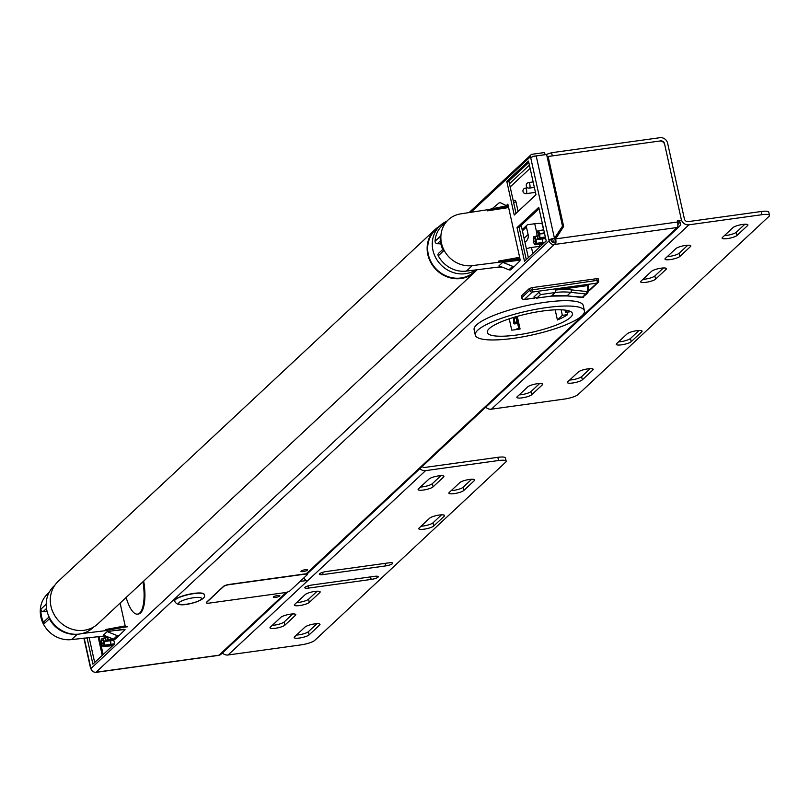 <?xml version="1.0" encoding="UTF-8"?>
<svg xmlns="http://www.w3.org/2000/svg" width="810" height="810" viewBox="0 0 810 810"><rect width="100%" height="100%" fill="white"/><g stroke="black" fill="none" stroke-linecap="round" stroke-linejoin="round"><path stroke-width="1.21" d="M555.66 238.889L677.575 222.001L677.332 220.938L681.504 220.36L664.737 144.727A4.475 4.09 -133 0 0 659.624 141.041L548.127 156.492L563.649 226.476L555.66 238.889A4.475 1.519 82.1 0 1 555.285 244.377L554.242 244.519A4.475 4.09 -133 0 1 549.129 240.833L548.967 240.084A4.475 0.972 -12.5 0 1 554.445 238.272L562.504 226.182L546.618 154.497L536.2 155.945A4.475 0.972 167.5 0 0 530.712 157.748L530.479 156.705A2.258 2.066 -133 0 1 532.109 154.264L544.593 152.533L544.998 154.73M545.059 154.669L532.565 156.401M218.305 655.29A4.475 1.519 -97.9 0 0 218.67 655.371A4.475 1.519 -97.9 0 0 218.994 655.199A4.475 4.09 47 0 0 221.1 654.207L287.833 591.908M677.879 224.765A2.238 2.045 47 0 0 678.335 222.942L677.545 221.869M275.613 597.375A3.351 0.729 -12.5 0 1 273.324 597.183A3.351 0.729 -12.5 0 1 276.443 595.745A3.351 0.729 -12.5 0 1 279.875 595.725A3.351 0.729 -12.5 0 1 275.613 597.375M303.264 571.566A3.351 0.729 -12.5 0 1 300.976 571.374A3.351 0.729 -12.5 0 1 304.094 569.926A3.351 0.729 -12.5 0 1 307.527 569.916A3.351 0.729 -12.5 0 1 303.264 571.566M677.808 223.439L680.42 222.649A4.475 4.09 -133 0 1 677.201 227.488L555.285 244.377L554.809 242.251A2.238 0.759 82.1 0 0 555.002 239.497L555.589 238.575M102.485 655.189L98.293 636.296M563.649 226.476L562.99 227.094L547.469 157.099L548.127 156.492M515.95 329.63L516.669 328.951L516.79 329.508M516.669 328.951A50.645 11.046 167.5 0 0 518.795 328.617M90.902 668.452A4.475 0.972 -12.5 0 1 90.558 668.189A4.475 0.972 -12.5 0 1 90.76 667.794L90.922 668.544A4.475 4.09 47 0 0 96.036 672.229L218.994 655.199L286.335 592.343M524.495 261.255L517.033 227.6L538.761 207.319L546.223 240.985L524.495 261.255M514.249 215.035L506.787 181.369L528.515 161.089L535.977 194.754L514.249 215.035M506.058 205.831L507.86 204.15L519.909 258.471L518.521 259.767L498.808 262.177L519.838 258.532M120.113 603.096L125.368 626.758M113.572 639.171L114.615 643.859L92.887 664.139L87.024 637.683M536.2 155.945L554.445 238.272L551.043 239.79L548.967 240.084L530.712 157.748M517.033 227.6L519.119 227.306L526.277 259.595M539.065 208.696L519.119 227.306M506.787 181.369L508.872 181.086L516.031 213.364M528.819 162.466L508.872 181.086M89.11 637.419L94.669 662.479M102.252 655.401L98.02 636.326M96.076 672.229A4.475 1.519 -97.9 0 0 96.441 672.3A4.475 1.519 -97.9 0 0 96.775 672.128M554.931 239.193L562.99 227.094M681.504 220.36L677.443 221.444M677.575 222.001A4.475 1.519 82.1 0 1 677.201 227.488L306.058 573.926M554.445 238.282L553.787 238.889M679.327 221.181L680.42 222.649M551.043 239.79L551.215 240.55A2.238 2.045 47 0 0 553.767 242.392L554.809 242.251M99.083 636.255L103.143 654.571M769.5 215.369L768.791 212.169A11.178 2.44 167.5 0 0 761.167 211.511L761.876 214.711A11.178 2.44 -12.5 0 1 769.5 215.369A11.178 2.44 -12.5 0 1 769.004 216.341L578.087 394.551A11.178 2.44 -12.5 0 1 564.378 399.067L491.437 409.171A6.713 6.136 47 0 1 485.737 407.187M761.876 214.711L688.935 224.815L491.437 409.171M631.192 341.668A7.827 1.711 -12.5 0 1 622.92 344.615A7.827 1.711 -12.5 0 1 616.258 344.371A7.827 1.711 -12.5 0 1 616.602 343.683L627.142 333.852A7.827 1.711 -12.5 0 1 635.415 330.905A7.827 1.711 -12.5 0 1 642.077 331.148A7.827 1.711 -12.5 0 1 641.733 331.837L631.192 341.668L630.484 338.469L639.049 330.48M531.805 394.683A7.827 1.711 -12.5 0 1 523.523 397.639A7.827 1.711 -12.5 0 1 516.871 397.386A7.827 1.711 -12.5 0 1 517.215 396.708L527.745 386.876A7.827 1.711 -12.5 0 1 536.028 383.92A7.827 1.711 -12.5 0 1 542.68 384.173A7.827 1.711 -12.5 0 1 542.335 384.851L531.805 394.683L531.097 391.493L539.652 383.494M675.874 248.609A7.827 1.711 -12.5 0 1 684.146 245.653A7.827 1.711 -12.5 0 1 690.808 245.896A7.827 1.711 -12.5 0 1 690.464 246.584L679.924 256.416A7.827 1.711 -12.5 0 1 671.652 259.362A7.827 1.711 -12.5 0 1 664.99 259.119A7.827 1.711 -12.5 0 1 665.344 258.441L675.874 248.609M732.969 227.61A7.827 1.711 -12.5 0 1 741.251 224.664A7.827 1.711 -12.5 0 1 747.903 224.907A7.827 1.711 -12.5 0 1 747.559 225.595L737.029 235.427A7.827 1.711 -12.5 0 1 728.747 238.373A7.827 1.711 -12.5 0 1 722.095 238.13A7.827 1.711 -12.5 0 1 722.439 237.441L732.969 227.61M582.319 379.839A7.827 1.711 -12.5 0 1 574.037 382.786A7.827 1.711 -12.5 0 1 567.385 382.543A7.827 1.711 -12.5 0 1 567.729 381.854L578.259 372.023A7.827 1.711 -12.5 0 1 586.541 369.076A7.827 1.711 -12.5 0 1 593.193 369.319A7.827 1.711 -12.5 0 1 592.849 370.008L582.319 379.839L581.61 376.64L590.166 368.651M655.573 279.156A7.827 1.711 -12.5 0 1 647.291 282.103A7.827 1.711 -12.5 0 1 640.639 281.86A7.827 1.711 -12.5 0 1 640.983 281.171L651.513 271.34A7.827 1.711 -12.5 0 1 659.796 268.393A7.827 1.711 -12.5 0 1 666.448 268.636A7.827 1.711 -12.5 0 1 666.103 269.325L655.573 279.156L654.865 275.957L663.42 267.968M506.169 461.173L505.46 457.984A11.178 2.44 167.5 0 0 497.836 457.326L498.545 460.525A11.178 2.44 -12.5 0 1 506.169 461.173A11.178 2.44 -12.5 0 1 505.673 462.156L314.756 640.366A11.178 2.44 -12.5 0 1 301.036 644.881L228.096 654.986A6.713 6.136 47 0 1 222.396 652.992M498.545 460.525L425.604 470.63A6.713 6.136 -133 0 1 419.904 468.636M305.228 594.581A7.827 1.711 -12.5 0 1 313.51 591.634A7.827 1.711 -12.5 0 1 320.163 591.877A7.827 1.711 -12.5 0 1 319.818 592.566L309.288 602.397A7.827 1.711 -12.5 0 1 301.006 605.343A7.827 1.711 -12.5 0 1 294.354 605.1A7.827 1.711 -12.5 0 1 294.698 604.412L305.228 594.581M305.046 627.051A7.827 1.711 -12.5 0 1 313.328 624.105A7.827 1.711 -12.5 0 1 319.98 624.348A7.827 1.711 -12.5 0 1 319.636 625.037L309.106 634.868A7.827 1.711 -12.5 0 1 300.824 637.814A7.827 1.711 -12.5 0 1 294.172 637.571A7.827 1.711 -12.5 0 1 294.516 636.883L305.046 627.051M459.756 482.638A7.827 1.711 -12.5 0 1 468.038 479.692A7.827 1.711 -12.5 0 1 474.69 479.935A7.827 1.711 -12.5 0 1 474.346 480.624L463.816 490.455A7.827 1.711 -12.5 0 1 455.534 493.401A7.827 1.711 -12.5 0 1 448.882 493.158A7.827 1.711 -12.5 0 1 449.226 492.47L459.756 482.638M428.996 479.054A7.827 1.711 -12.5 0 1 437.278 476.098A7.827 1.711 -12.5 0 1 443.931 476.351A7.827 1.711 -12.5 0 1 443.586 477.029L433.056 486.861A7.827 1.711 -12.5 0 1 424.774 489.817A7.827 1.711 -12.5 0 1 418.122 489.564A7.827 1.711 -12.5 0 1 418.466 488.886L428.996 479.054M280.867 617.321A7.827 1.711 -12.5 0 1 289.15 614.375A7.827 1.711 -12.5 0 1 295.802 614.618A7.827 1.711 -12.5 0 1 295.458 615.296L284.928 625.128A7.827 1.711 -12.5 0 1 276.645 628.084A7.827 1.711 -12.5 0 1 269.993 627.841A7.827 1.711 -12.5 0 1 270.337 627.153L280.867 617.321M433.694 526.024A7.827 1.711 -12.5 0 1 425.412 528.971A7.827 1.711 -12.5 0 1 418.76 528.728A7.827 1.711 -12.5 0 1 419.104 528.049L429.634 518.218A7.827 1.711 -12.5 0 1 437.916 515.261A7.827 1.711 -12.5 0 1 444.568 515.504A7.827 1.711 -12.5 0 1 444.224 516.193L433.694 526.024L432.985 522.825L441.541 514.836M388.932 562.839A5.589 1.215 -12.5 0 1 392.739 563.163A5.589 1.215 -12.5 0 1 385.641 565.917L323.119 574.573A5.589 1.215 -12.5 0 1 319.302 574.249A5.589 1.215 -12.5 0 1 326.41 571.506L388.932 562.839M308.63 588.09A5.589 1.215 -12.5 0 1 304.823 587.766A5.589 1.215 -12.5 0 1 311.921 585.022L374.443 576.356A5.589 1.215 -12.5 0 1 378.26 576.69A5.589 1.215 -12.5 0 1 371.152 579.433L308.63 588.09L308.134 585.863M303.203 578.512L304.104 578.492M303.679 578.067L306.22 580.628L300.156 581.357M761.167 211.511L688.227 221.616A3.351 3.068 47 0 1 684.389 218.862L667.622 143.228A6.713 6.136 -133 0 0 659.958 137.7L551.59 152.715L552.298 155.915L660.666 140.899A3.351 3.068 -133 0 1 664.504 143.664L681.271 219.287A6.713 6.136 47 0 0 688.935 224.815M510.168 186.948L530.115 168.328M551.59 152.715L545.839 154.609M422.152 466.54A3.351 3.068 47 0 0 424.896 467.431L497.836 457.326M618.577 341.85A7.827 1.711 167.5 0 0 630.484 338.469M519.19 394.865A7.827 1.711 167.5 0 0 531.097 391.493M667.308 256.598A7.827 1.711 167.5 0 0 679.215 253.216L687.781 245.227M724.413 235.609A7.827 1.711 167.5 0 0 736.32 232.227L744.876 224.238M569.703 380.022A7.827 1.711 167.5 0 0 581.61 376.64M642.958 279.339A7.827 1.711 167.5 0 0 654.865 275.957M296.673 602.579A7.827 1.711 167.5 0 0 308.58 599.197L317.135 591.209M296.49 635.05A7.827 1.711 167.5 0 0 308.397 631.668L316.963 623.68M451.2 490.627A7.827 1.711 167.5 0 0 463.107 487.255L471.663 479.267M420.441 487.043A7.827 1.711 167.5 0 0 432.348 483.671L440.903 475.673M272.312 625.31A7.827 1.711 167.5 0 0 284.219 621.938L292.774 613.95M421.078 526.206A7.827 1.711 167.5 0 0 432.985 522.825M529.406 165.139L509.46 183.759M584.435 310.888L583.261 305.562A55.9 12.19 167.5 0 0 526.044 305.755A55.9 12.19 167.5 0 0 474.113 329.761L475.288 335.087A55.9 12.19 -12.5 0 1 527.229 311.08A55.9 12.19 -12.5 0 1 584.435 310.888A55.9 12.19 -12.5 0 1 581.965 315.768A55.9 12.19 -12.5 0 1 522.845 336.839A55.9 12.19 -12.5 0 1 475.288 335.087M516.152 316.669L518.926 329.194M517.276 316.345L520.081 329.002A43.598 9.507 -12.5 0 1 513.773 329.923A43.598 9.507 -12.5 0 1 511.748 330.166L509.227 318.826M522.146 229.675L527.006 225.15A2.238 2.045 47 0 1 528.059 224.653L534.732 223.732L536.868 233.361M527.006 225.15A2.238 2.045 47 0 0 526.449 227.073L522.409 230.84M524.921 242.16A7.827 7.158 47 0 0 526.146 241.258A7.827 7.158 47 0 0 528.1 234.525L526.449 227.073M514.957 335.249A43.598 9.507 -12.5 0 1 487.296 332.424A43.598 9.507 -12.5 0 1 544.776 310.736A43.598 9.507 -12.5 0 1 572.427 313.551A43.598 9.507 -12.5 0 1 514.957 335.249M567.132 312.184L567.668 314.614A43.598 9.507 -12.5 0 1 557.412 319.96L555.164 309.825M561.117 309.795L562.353 315.353L557.412 319.96M567.668 314.614L562.353 315.353M570.817 311.668L565.512 312.407L564.995 310.078M567.547 310.503L565.512 312.407M543.561 229.817L542.356 224.38A11.178 2.44 167.5 0 0 534.732 223.732M515.899 316.74L516.173 317.955A6.713 2.268 82.1 0 1 516.628 322.036L514.542 322.319L514.542 323.919L513.732 323.17L513.732 321.58A4.475 1.519 -97.9 0 0 513.429 318.856L513.145 317.56M514.542 322.319A6.713 2.268 -97.9 0 0 514.087 318.239L513.884 317.338M516.628 322.036L516.628 323.625L514.542 323.919M113.795 640.153A4.475 1.519 82.1 0 1 113.714 640.234A4.475 1.519 82.1 0 1 113.38 640.406A4.475 1.519 82.1 0 1 113.349 640.406A4.475 1.519 82.1 0 1 113.086 640.366M113.623 639.394L107.862 639.768A4.141 1.397 82.1 0 1 107.386 640.781A4.141 1.397 82.1 0 1 107.062 640.943A4.141 1.397 82.1 0 1 106.707 640.852L106.697 640.74A3.382 3.098 -52.1 0 1 107.902 639.313M106.697 640.791L106.626 640.801A4.141 1.397 82.1 0 1 105.32 638.088L105.351 638.057A3.382 0.79 -9.7 0 1 107.102 637.561A2.643 0.891 -97.9 0 0 107.862 639.151A3.382 2.987 119.7 0 0 106.616 640.69A4.02 1.367 82.1 0 1 105.351 638.057L102.799 638.493A4.141 1.397 82.1 0 1 104.105 641.206L106.515 640.71M107.943 637.389L105.27 637.875A4.141 1.397 82.1 0 1 105.027 635.941A4.02 1.367 82.1 0 0 105.31 637.845A3.382 0.678 164.8 0 1 107.021 637.207L107.912 637.045M107.932 636.913A4.141 1.397 82.1 0 1 107.902 639.606L112.924 638.908M107.862 639.768L107.831 639.687A4.02 1.367 82.1 0 1 107.821 639.708A4.02 1.367 82.1 0 1 106.697 640.74M107.953 637.49L107.102 637.561M107.892 636.903A4.02 1.367 82.1 0 1 107.862 639.525L107.902 639.606M107.872 639.546A3.382 2.248 15.2 0 0 107.831 639.687L108.358 639.212M106.92 636.508A2.643 0.891 -97.9 0 0 107.021 637.207M113.947 644.487L110.565 644.962A4.475 1.519 82.1 0 1 110.109 645.843A4.475 1.519 82.1 0 1 109.775 646.005A4.475 1.519 82.1 0 1 109.745 646.015A4.475 1.519 82.1 0 1 109.482 645.965M113.096 640.426L110.565 640.781A4.475 1.519 82.1 0 1 110.697 644.325L114.595 643.778M110.281 644.375L110.565 644.962L104.257 645.367A4.141 1.397 82.1 0 1 103.781 646.39A4.141 1.397 82.1 0 1 103.457 646.542A4.141 1.397 82.1 0 1 103.103 646.451L103.093 646.339A3.382 3.098 -52.1 0 1 104.287 644.912M103.093 646.39L103.022 646.4A4.141 1.397 82.1 0 1 101.716 643.687L101.746 643.656A3.382 0.79 -9.7 0 1 103.498 643.16A2.643 0.891 -97.9 0 0 104.257 644.76A3.382 2.987 119.7 0 0 103.012 646.289A4.02 1.367 82.1 0 1 101.746 643.656M104.338 642.998L101.665 643.474A4.141 1.397 82.1 0 1 101.523 639.677L101.685 639.657M103.619 639.809A2.643 0.891 -97.9 0 0 103.386 640.315A3.382 2.369 -171.7 0 1 101.594 639.596L101.564 639.525A4.141 1.397 82.1 0 1 102.04 638.503A4.141 1.397 82.1 0 1 102.313 638.351A4.141 1.397 82.1 0 1 102.718 638.442L107.163 637.531M110.565 640.781L104.156 641.419A4.141 1.397 82.1 0 1 104.287 645.206L110.697 644.325M104.257 645.367L104.217 645.287A4.02 1.367 82.1 0 1 104.217 645.317A4.02 1.367 82.1 0 1 103.093 646.339M104.348 643.099L103.498 643.16M103.417 642.816A3.382 0.678 164.8 0 0 101.706 643.444A4.02 1.367 82.1 0 1 101.564 639.758A3.382 2.248 15.2 0 0 103.336 640.578A2.643 0.891 -97.9 0 0 103.417 642.816L104.308 642.654M103.872 640.508L103.336 640.578M101.594 639.596A4.02 1.367 82.1 0 1 102.728 638.543L102.718 638.442M102.728 638.543A3.382 2.987 119.7 0 0 103.356 639.272M103.447 639.333A3.382 3.098 -52.1 0 1 102.809 638.604A4.02 1.367 82.1 0 1 103.386 639.333A4.02 1.367 82.1 0 1 104.075 641.236L104.105 641.206A3.382 0.678 164.8 0 0 104.642 641.368M107.041 640.943L105.249 641.307M104.156 641.419L104.115 641.449A4.02 1.367 82.1 0 1 104.257 645.135L104.287 645.206M442.736 249.46L438.615 253.307A2.238 2.045 47 0 0 438.281 255.818L443.475 250.958A27.165 24.867 -133 0 1 440.245 236.398L435.051 241.248A2.238 2.045 47 0 0 437.278 243.719L440.853 243.861M438.281 255.818A27.165 24.867 47 0 0 466.398 271.097L501.157 266.713M520.617 259.524L472.26 265.619A27.165 24.867 -133 0 1 444.072 250.229A27.165 24.867 -133 0 1 448.284 219.834A27.165 24.867 -133 0 1 460.698 213.87L487.195 209.78L487.448 210.843L508.619 207.562M448.284 219.834L442.422 225.312A27.165 24.867 47 0 0 435.051 241.248M519.929 260.172L502.737 262.339L498.98 265.842L508.943 269.821L512.7 266.318A2.238 2.045 47 0 0 514.897 265.923L520.06 260.779M516.972 258.886L516.75 257.823L498.585 261.114L498.808 262.177M508.164 205.507L487.195 209.78M502.139 267.098L495.679 267.401M514.806 266.004L511.15 269.426A2.238 2.045 -133 0 1 508.943 269.821M502.737 262.339L512.7 266.318M516.75 257.823L519.686 257.459M508.397 206.57L487.448 210.843M505.491 207.026L505.237 205.963M506.584 205.75L500.955 203.006A2.238 2.045 47 0 0 498.707 203.219L492.136 208.727M528.353 257.661L521.194 225.372M518.106 211.43L516 201.963A2.238 0.759 -97.9 0 0 515.038 200.364A2.238 0.759 -97.9 0 0 514.876 200.445L513.216 200.677M93.727 626.96L92.917 627.72A28.512 26.092 -133 0 1 66.025 632.488A28.512 26.092 -133 0 1 46.889 610.558A28.512 26.092 -133 0 1 54.007 586.035L54.817 585.276M475.693 269.922A28.512 26.092 -133 0 1 432.935 250.199A28.512 26.092 -133 0 1 440.053 225.676A28.512 26.092 -133 0 1 446.755 221.262M476.3 269.841L474.356 271.664A28.512 26.092 -133 0 1 447.464 276.433A28.512 26.092 -133 0 1 428.328 254.502A28.512 26.092 -133 0 1 435.446 229.979L440.053 225.676M435.071 229.574L58.239 581.327A29.069 26.608 47 0 0 53.814 613.99A29.069 26.608 47 0 0 84.21 630.271A29.069 26.608 47 0 0 97.909 623.822L474.741 272.069A29.069 26.608 -133 0 1 461.042 278.518A29.069 26.608 -133 0 1 430.647 262.238A29.069 26.608 -133 0 1 435.071 229.574A29.069 26.608 -133 0 1 439.243 226.435M476.908 269.77A29.069 26.608 -133 0 1 474.741 272.069M307.203 574.422A4.475 0.972 167.5 0 0 307.203 574.31A4.475 0.972 167.5 0 0 304.155 574.047L229.129 584.445A4.475 0.972 167.5 0 0 223.651 586.248L206.53 602.225A4.475 0.972 167.5 0 0 206.327 602.62A4.475 0.972 167.5 0 0 206.378 602.721M307.051 574.918A4.475 0.972 167.5 0 0 307.253 574.523A4.475 0.972 167.5 0 0 304.206 574.26L229.179 584.658A4.475 0.972 167.5 0 0 223.692 586.46L206.58 602.438A4.475 0.972 167.5 0 0 206.378 602.832A4.475 0.972 167.5 0 0 209.425 603.085L284.452 592.697A4.475 0.972 167.5 0 0 289.94 590.895L307.051 574.918M174.646 600.919A15.096 3.291 -12.5 0 1 174.616 600.817A15.096 3.291 -12.5 0 1 192.932 593.528A15.096 3.291 -12.5 0 1 204.09 594.287A15.096 3.291 -12.5 0 1 204.1 594.388M560.044 229.868L561.249 229.706M560.793 230.384L559.588 230.556M545.636 238.332A4.475 1.519 82.1 0 1 545.555 238.423A4.475 1.519 82.1 0 1 545.221 238.585A4.475 1.519 82.1 0 1 545.201 238.596A4.475 1.519 82.1 0 1 544.928 238.545M556.298 235.497L557.189 235.366A4.475 1.519 82.1 0 1 557.067 235.983M557.047 236.014L555.842 236.176M545.464 237.573L539.703 237.948A4.141 1.397 82.1 0 1 539.237 238.97A4.141 1.397 82.1 0 1 538.903 239.122A4.141 1.397 82.1 0 1 538.549 239.031L538.539 238.92A3.382 3.098 -52.1 0 1 539.744 237.492M538.549 238.97L538.468 238.98A4.141 1.397 82.1 0 1 537.162 236.267L537.202 236.236A3.382 0.79 -9.7 0 1 538.944 235.74A2.643 0.891 -97.9 0 0 539.713 237.34A3.382 2.987 119.7 0 0 538.458 238.869A4.02 1.367 82.1 0 1 537.202 236.236L534.651 236.672A4.141 1.397 82.1 0 1 535.947 239.385L538.366 238.899M539.784 235.578L537.121 236.054A4.141 1.397 82.1 0 1 536.979 232.257L537.131 232.237M539.065 232.389A2.643 0.891 -97.9 0 0 538.832 232.895A3.382 2.369 -171.7 0 1 537.05 232.176L537.01 232.106A4.141 1.397 82.1 0 1 537.486 231.083A4.141 1.397 82.1 0 1 537.769 230.931A4.141 1.397 82.1 0 1 538.174 231.022L543.763 229.878M543.814 230.121L538.255 231.073A4.141 1.397 82.1 0 1 539.551 233.786L544.411 232.794M544.563 233.503L539.602 233.999A4.141 1.397 82.1 0 1 539.744 237.786L545.343 237.016M556.774 235.427L557.057 236.004M539.703 237.948L539.673 237.867A4.02 1.367 82.1 0 1 539.663 237.897A4.02 1.367 82.1 0 1 538.539 238.92M539.794 235.68L538.944 235.74M538.863 235.396A3.382 0.678 164.8 0 0 537.151 236.024A4.02 1.367 82.1 0 1 537.01 232.338A3.382 2.248 15.2 0 0 538.782 233.159A2.643 0.891 -97.9 0 0 538.863 235.396L539.754 235.234M539.318 233.088L538.782 233.159M537.05 232.176A4.02 1.367 82.1 0 1 538.174 231.123L538.174 231.022M538.174 231.123A3.382 2.987 119.7 0 0 538.802 231.852M538.832 231.913L538.923 231.933A3.382 3.098 -52.1 0 1 538.255 231.184A4.02 1.367 82.1 0 1 538.832 231.913A4.02 1.367 82.1 0 1 539.521 233.817L539.551 233.786M539.521 233.817A3.382 0.678 164.8 0 0 540.088 233.948M544.482 233.118L540.695 233.887M539.602 233.999L539.571 234.029A4.02 1.367 82.1 0 1 539.703 237.715L539.744 237.786M539.713 237.725A3.382 2.248 15.2 0 0 539.673 237.867L540.199 237.391M544.168 242.899L542.406 243.142A4.475 1.519 82.1 0 1 541.951 244.023A4.475 1.519 82.1 0 1 541.617 244.195A4.475 1.519 82.1 0 1 541.596 244.195A4.475 1.519 82.1 0 1 541.323 244.154M544.938 238.616L542.406 238.96A4.475 1.519 82.1 0 1 542.538 242.504L544.948 242.17M551.499 241.258L553.584 240.975A4.475 1.519 82.1 0 1 553.453 241.613L551.964 241.815M542.133 242.554L542.406 243.142L536.098 243.547A4.141 1.397 82.1 0 1 535.623 244.569A4.141 1.397 82.1 0 1 535.299 244.731A4.141 1.397 82.1 0 1 534.944 244.63L534.934 244.529A3.382 3.098 -52.1 0 1 536.139 243.091M534.934 244.569L534.863 244.579A4.141 1.397 82.1 0 1 533.557 241.866L533.587 241.836A3.382 0.79 -9.7 0 1 535.339 241.34A2.643 0.891 -97.9 0 0 536.098 242.939A3.382 2.987 119.7 0 0 534.853 244.468A4.02 1.367 82.1 0 1 533.587 241.836M536.179 241.177L533.517 241.653A4.141 1.397 82.1 0 1 533.375 237.867L533.527 237.846M535.461 237.988A2.643 0.891 -97.9 0 0 535.228 238.504A3.382 2.369 -171.7 0 1 533.446 237.786L533.405 237.705A4.141 1.397 82.1 0 1 533.881 236.682A4.141 1.397 82.1 0 1 534.165 236.53A4.141 1.397 82.1 0 1 534.57 236.621L539.004 235.71M542.406 238.96L535.997 239.598A4.141 1.397 82.1 0 1 536.139 243.395L542.538 242.504M553.169 241.026L553.453 241.613M536.098 243.547L536.068 243.476A4.02 1.367 82.1 0 1 536.058 243.496A4.02 1.367 82.1 0 1 534.934 244.529M536.19 241.279L535.339 241.34M535.258 240.995A3.382 0.678 164.8 0 0 533.547 241.623L533.547 241.623A4.02 1.367 82.1 0 1 533.405 237.938A3.382 2.248 15.2 0 0 535.177 238.758A2.643 0.891 -97.9 0 0 535.258 240.995L536.149 240.833M535.714 238.687L535.177 238.758M533.446 237.786A4.02 1.367 82.1 0 1 534.57 236.733L534.57 236.621M534.57 236.733A3.382 2.987 119.7 0 0 535.197 237.452M535.228 237.512L535.319 237.532A3.382 3.098 -52.1 0 1 534.651 236.783A4.02 1.367 82.1 0 1 535.228 237.512A4.02 1.367 82.1 0 1 535.916 239.416L535.947 239.385M535.916 239.416A3.382 0.678 164.8 0 0 536.483 239.547M545.201 238.596L537.091 239.487M535.997 239.598L535.957 239.628A4.02 1.367 82.1 0 1 536.098 243.314L536.139 243.395M526.409 248.913A4.698 1.023 -12.5 0 1 531.471 247.475L532.808 253.5M540.624 246.21L531.471 247.475M521.519 296.237L521.923 297.948M529.345 288.532L532.079 287.621L532.464 289.332A2.238 0.759 82.1 0 1 532.271 292.076L524.374 299.447A2.238 2.045 -133 0 1 521.822 297.604L529.72 290.233L529.345 288.532L521.438 295.903M588.161 290.608L588.981 290.496A2.238 0.759 82.1 0 1 588.819 290.587A2.238 2.238 0 0 0 590.034 290A2.238 2.045 -133 0 1 588.981 290.496L596.879 283.125A2.238 2.045 -133 0 0 598.489 280.705L597.061 280.382A2.238 0.759 82.1 0 1 596.879 283.125L532.271 292.076A2.238 2.045 -133 0 1 529.72 290.233L597.061 280.382L596.687 278.68L532.079 287.621M596.687 278.68L598.215 278.802L598.418 280.371M536.817 298.07L533.922 296.966L538.863 292.339L540.574 294.567L536.817 298.07L551.509 296.045A2.015 0.678 82.1 0 1 551.357 296.116A2.015 0.678 82.1 0 1 551.195 296.085M587.473 285.606L555.427 290.071A69.093 63.241 -133 0 1 571.435 289.869L587.341 291.62L587.473 285.606L588.273 285.677L588.09 291.853M582.258 297.533L587.463 293.372L585.853 294L587.341 291.62L588.131 291.944L587.463 293.372L588.131 291.944L588.273 285.677M49.086 616.916L44.54 621.159A2.238 2.045 47 0 0 44.196 623.67A27.165 24.867 47 0 1 40.966 609.1A2.238 2.045 47 0 0 43.203 611.57L47.172 611.732M46.221 604.878A2.238 2.045 -133 0 1 46.17 604.25A27.165 24.867 -133 0 1 46.241 603.349M49.137 592.414L47.679 593.781A27.165 24.867 47 0 0 43.456 624.125A27.165 24.867 47 0 0 71.574 639.576L105.432 635.911M75.117 634.281A27.165 24.867 -133 0 1 49.4 618.82A2.238 2.045 -133 0 1 49.207 617.169M82.164 633.521L105.715 630.636L105.502 629.562L123.788 626.15L124.011 627.213L127.362 626.808M125.064 629.674L119.475 635.242A2.238 2.045 47 0 1 117.268 635.647L107.163 631.608L103.407 635.111L113.522 639.151A2.238 2.045 -133 0 0 115.719 638.746L119.384 635.334M107.163 631.608L123.606 629.299M105.715 630.636L124.011 627.213M123.788 626.15L125.185 625.978M115.719 630.555L125.003 629.421M143.674 581.104A28.826 9.761 82.1 0 1 140.576 612.927A28.826 9.761 82.1 0 1 138.439 614.01A28.826 9.761 82.1 0 1 138.024 614.041M126.157 597.456A28.826 9.761 -97.9 0 0 137.609 614.132A28.826 9.761 -97.9 0 0 139.745 613.038A28.826 9.761 -97.9 0 0 142.945 581.783M555.427 290.071A2.015 0.678 82.1 0 1 555.255 292.542L551.509 296.045A67.078 61.398 -133 0 1 567.051 295.842L582.106 297.503L585.853 294L570.807 292.339A67.078 61.398 47 0 0 555.255 292.542L540.574 294.567M530.479 156.705L470.934 212.291M84.159 638.027L90.76 667.794M90.922 668.544L549.129 240.833M554.242 244.519L96.036 672.229M425.604 470.63L228.096 654.986M371.152 579.433L370.585 576.892M385.641 565.917L385.074 563.375M323.119 574.573L322.623 572.336M641.469 330.683L641.733 331.837M319.565 591.401L319.818 592.566M308.58 599.197L309.288 602.397M542.082 383.697L542.335 384.851M319.383 623.872L319.636 625.037M308.397 631.668L309.106 634.868M474.093 479.459L474.346 480.624M463.107 487.255L463.816 490.455M690.201 245.43L690.464 246.584M679.215 253.216L679.924 256.416M747.306 224.431L747.559 225.595M736.32 232.227L737.029 235.427M592.596 368.844L592.849 370.008M443.333 475.875L443.586 477.029M432.348 483.671L433.056 486.861M665.85 268.161L666.103 269.325M295.204 614.142L295.458 615.296M284.219 621.938L284.928 625.128M443.971 515.038L444.224 516.193M539.308 244.387L539.744 246.331M524.06 238.302L528.1 234.525M516.173 317.955L514.087 318.239M533.132 181.946L528.646 182.564A2.794 2.794 0 0 0 526.297 185.935A2.794 2.794 0 0 0 529.416 188.102A2.794 0.942 -97.9 0 0 529.619 187.991A2.794 0.942 -97.9 0 0 529.851 184.569A2.794 0.942 -97.9 0 0 528.646 182.564A2.794 0.942 -97.9 0 0 528.434 182.665M527.705 187.798L525.356 188.123A2.794 2.794 0 0 0 523.007 191.494A2.794 2.794 0 0 0 526.115 193.661A2.794 0.942 -97.9 0 0 526.328 193.549A2.794 0.942 -97.9 0 0 526.561 190.127A2.794 0.942 -97.9 0 0 525.356 188.123A2.794 0.942 -97.9 0 0 525.143 188.224M472.26 265.619L466.398 271.097M440.346 240.853L437.278 243.719M513.57 202.298L516 201.963M174.616 600.817L174.666 601.03A15.096 3.291 -12.5 0 1 181.815 596.474A15.096 3.291 -12.5 0 1 192.982 593.74A15.096 3.291 -12.5 0 1 204.13 594.499L204.09 594.287M196.01 601.962A11.735 2.562 167.5 0 0 199.948 597.537A11.735 2.562 167.5 0 0 184.204 599.957A11.735 2.562 167.5 0 0 180.265 604.381A11.735 2.562 167.5 0 0 196.01 601.962M588.161 290.679L588.819 290.587A2.238 0.759 82.1 0 1 588.637 290.547M534.873 298.06L524.212 299.528A2.238 0.759 82.1 0 0 524.374 299.447L534.772 298.009M521.346 296.095L521.721 297.807A2.238 2.238 0 0 0 524.212 299.528A2.238 0.759 82.1 0 1 523.979 299.467M533.922 296.966L538.863 292.359M571.435 289.869A2.015 0.557 96.3 0 1 570.807 292.339L567.051 295.842A2.015 0.557 96.3 0 1 566.868 295.923A2.015 0.557 96.3 0 1 566.716 295.812M40.966 609.1L46.17 604.25M43.203 611.57L46.514 608.482M71.574 639.576L77.274 634.25M44.196 623.67L49.4 618.82M117.268 635.647L113.522 639.151M679.306 226.496L306.95 574.077M531.046 154.761L469.122 212.564M90.558 668.189L83.886 638.067M218.67 655.371L96.441 672.3M534.347 187.414L529.416 188.102M535.44 192.365L526.115 193.661M107.062 640.943L113.349 640.406M103.457 646.542L112.762 645.6M102.313 638.351L105.259 637.784M104.753 644.811L104.217 645.317M513.196 200.617L515.038 200.364M511.1 269.467L514.856 265.964M174.666 601.03C176.408 605.738 183.647 606.042 196.405 601.931C203.168 599.36 205.75 596.889 204.13 594.499M558.9 231.589L560.105 231.427M555.154 237.208L556.359 237.046M537.769 230.931L543.743 229.777M541.617 244.195L542.983 244.002M535.299 244.731L541.596 244.195M534.165 236.53L537.101 235.963M536.595 242.99L536.058 243.496M590.034 290L597.932 282.629A2.238 2.238 0 0 0 598.59 280.513L598.215 278.802M536.24 298.212L551.357 296.116L566.868 295.923L583.332 297.229M119.434 635.293L115.678 638.786M137.609 614.132L138.439 614.01"/></g></svg>
